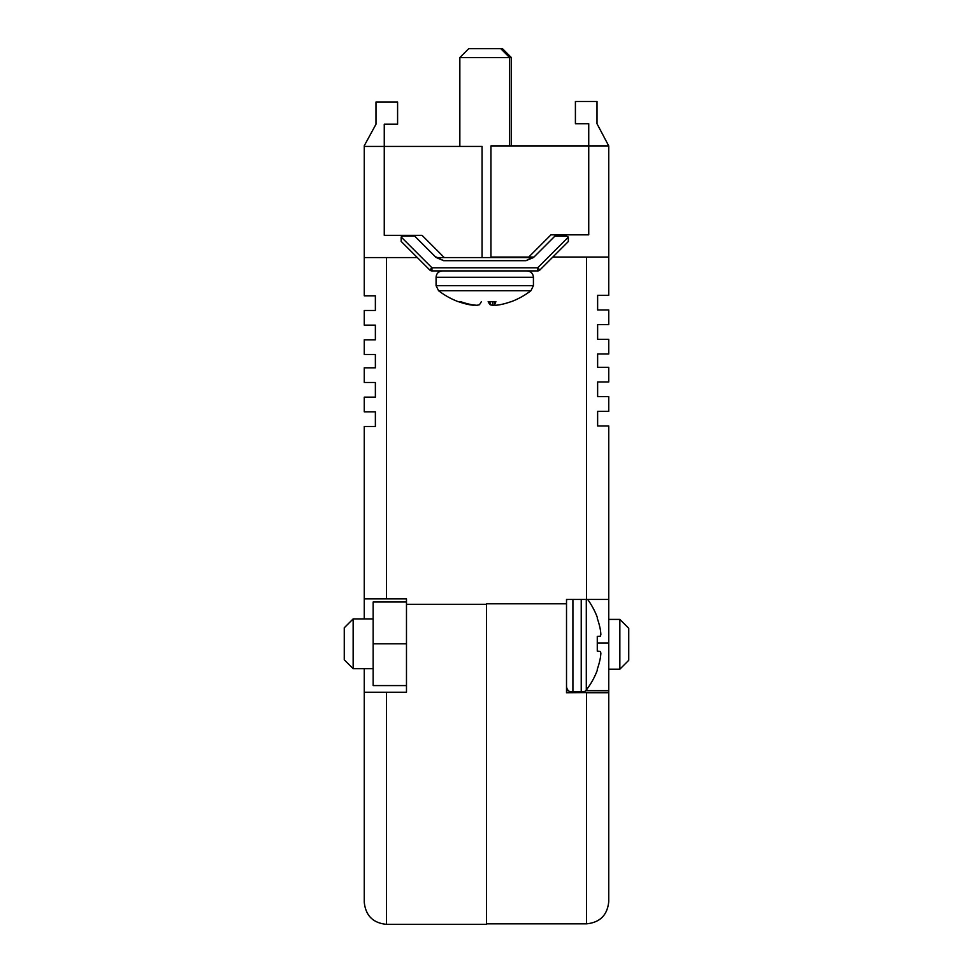 <?xml version="1.0" encoding="UTF-8"?>
<svg xmlns="http://www.w3.org/2000/svg" width="973" height="973" viewBox="0 0 973 973"><rect width="100%" height="100%" fill="white"/><g stroke="black" fill="none" stroke-linecap="round" stroke-linejoin="round"><path stroke-width="1.46" d="M533.496 257.529L525.943 260.691L532.158 257.577A3.114 3.114 0 0 0 534.359 256.665A3.114 3.114 0 0 1 532.158 257.577L437.485 257.577A3.114 3.114 0 0 1 435.284 256.665A3.114 3.114 0 0 0 437.485 257.577L435.308 256.69M431.963 270.908L431.963 267.794L401.156 236.998L401.156 241.401L429.762 269.995A3.114 3.114 0 0 0 431.963 270.908L537.68 270.908A3.114 3.114 0 0 0 539.881 269.995L568.341 241.535L568.341 237.144L537.68 267.794L537.68 270.908M436.111 257.492L414.717 236.098L436.111 257.492L443.7 260.691L525.943 260.691L533.532 257.492L554.805 236.22L566.14 236.232A3.114 3.114 0 0 1 568.341 237.144M458.076 260.691L443.7 260.691L437.485 257.577M401.156 236.998A3.114 3.114 0 0 1 403.357 236.086L414.717 236.098M482.061 257.577L482.061 146.449L384.262 146.449L384.262 124.216L397.592 124.216L397.592 101.995L375.992 101.995L375.992 124.228L364.255 145.743L364.255 146.449L384.262 146.449L384.262 235.344L422.051 235.344L444.272 257.577L437.157 257.577M417.332 257.577L364.255 257.577L364.255 295.804L375.371 295.804L375.371 310.472L364.255 310.472L364.255 325.14L375.371 325.14L375.371 339.808L364.255 339.808L364.255 354.476L375.371 354.476L375.371 367.818L364.255 367.818L364.255 382.486L375.371 382.486L375.371 397.154L364.255 397.154L364.255 411.822L375.371 411.822L375.371 426.49L364.255 426.49L364.255 598.881L406.483 598.881L406.483 692.229L364.255 692.229L386.488 692.229L386.488 924.35C373.012 923.012 365.605 915.593 364.255 902.129C365.605 915.593 373.012 923.012 386.488 924.35L486.5 924.35L486.5 603.795L566.517 603.795L566.517 599.453L608.745 599.453L608.745 642.983L597.276 642.983M533.861 257.067L528.728 257.067L550.949 234.846L588.738 234.846L588.738 145.938L608.745 145.938L608.745 257.067L552.81 257.067M511.348 57.541L502.457 48.65L468.743 48.65L459.852 57.541L511.348 57.541L511.348 145.938M530.93 290.696L533.423 285.636L436.074 285.636L438.555 290.696L530.93 290.696A75.517 75.517 0 0 1 511.239 301.666L511.02 301.666A75.505 74.349 -120 0 1 499.599 304.792A75.286 64.133 -99.6 0 1 495.561 305.267A75.286 17.855 -95.1 0 1 494.393 304.792A75.505 11.421 -95.1 0 0 495.877 301.666L488.154 301.666A75.505 11.421 -95.1 0 0 490.185 304.792A75.286 38.884 -95.8 0 0 492.679 305.267A75.286 72.841 -110.2 0 0 494.977 305.072M458.465 301.666A75.505 74.349 120 0 0 469.886 304.792A75.286 64.133 99.6 0 0 473.924 305.267A75.286 17.855 95.1 0 0 474.508 305.072M481.331 301.666A75.505 11.421 95.1 0 1 479.3 304.792A75.286 38.884 95.8 0 1 476.806 305.267A75.286 72.841 110.2 0 1 472.197 304.792A75.505 74.349 -120 0 1 460.703 301.666L458.247 301.666A75.517 75.517 0 0 1 438.555 290.696M492.484 301.666L492.679 305.267M489.918 301.666L490.185 304.792M494.114 301.666L494.393 304.792M619.85 669.193L628.74 660.302L628.74 628.303L619.85 619.412L619.85 669.193L608.745 669.193M406.483 602.019L373.146 602.019L373.146 685.588L406.483 685.588M373.146 643.798L406.483 643.798M587.68 599.453A75.517 75.517 0 0 1 597.276 617.308L597.276 618.341L597.276 617.308M597.276 651.156L597.276 636.439L597.276 651.156L600.402 651.436A75.286 28.704 5.4 0 1 600.876 653.284A75.286 69.29 12.9 0 1 600.402 657.663A75.505 75.213 90 0 1 597.276 669.254L597.276 670.3A75.517 75.517 0 0 1 586.305 689.991A6.397 6.397 0 0 1 584.299 691.694L584.323 691.681M581.234 599.453L581.234 691.961L572.915 691.961L572.915 599.453M353.15 618.901L344.26 627.792L344.26 659.803L353.15 668.694L353.15 618.901L373.146 618.901M597.276 618.341A75.505 75.213 90 0 1 600.402 629.932A75.286 69.29 167.1 0 1 600.876 634.311A75.286 28.704 174.6 0 1 600.402 636.172L597.276 636.439M584.359 691.621L580.674 691.961M566.517 686.074A6.397 6.397 0 0 0 569.85 691.694L569.825 691.681M566.517 601.521A6.397 6.397 0 0 1 566.858 599.453M573.486 691.961L569.789 691.621M528.728 257.067L490.939 257.067L490.939 145.938L588.738 145.938L588.738 123.717L575.408 123.717L575.408 101.484L597.008 101.484L597.008 123.729L608.745 145.938M608.745 642.983L608.745 692.423L566.517 692.727L566.517 603.795M608.745 690.66L585.71 690.66M568.451 690.66L566.517 690.66M607.371 692.727L586.512 692.727L586.512 923.839C599.988 922.501 607.395 915.094 608.745 901.618L608.745 692.423M608.745 599.453L608.745 425.979L597.629 425.979L597.629 411.311L608.745 411.311L608.745 396.643L597.629 396.643L597.629 381.975L608.745 381.975L608.745 367.308L597.629 367.308L597.629 353.977L608.745 353.977L608.745 339.309L597.629 339.309L597.629 324.629L608.745 324.629L608.745 309.961L597.629 309.961L597.629 295.293L608.745 295.293L608.745 257.067M608.745 901.618C607.395 915.094 599.988 922.501 586.512 923.839L486.5 923.839M364.255 618.901L364.255 598.881M364.255 902.129L364.255 668.694M486.5 604.294L406.483 604.294M364.255 257.577L364.255 146.449M525.943 260.691L511.409 260.691M539.881 269.995L537.68 267.794L431.963 267.794L429.762 269.995M533.423 285.636L533.423 277.305L436.074 277.305C436.415 273.462 438.543 271.321 442.472 270.908M586.305 599.453L586.305 689.991M586.512 257.067L586.512 599.453M386.488 598.881L386.488 257.577M436.074 285.636L436.074 277.305M500.742 48.65L509.633 57.541L509.633 145.938M459.852 57.541L459.852 146.449M533.423 277.305C533.07 273.462 530.942 271.321 527.013 270.908M619.85 619.412L608.745 619.412M353.15 668.694L373.146 668.694"/></g></svg>
